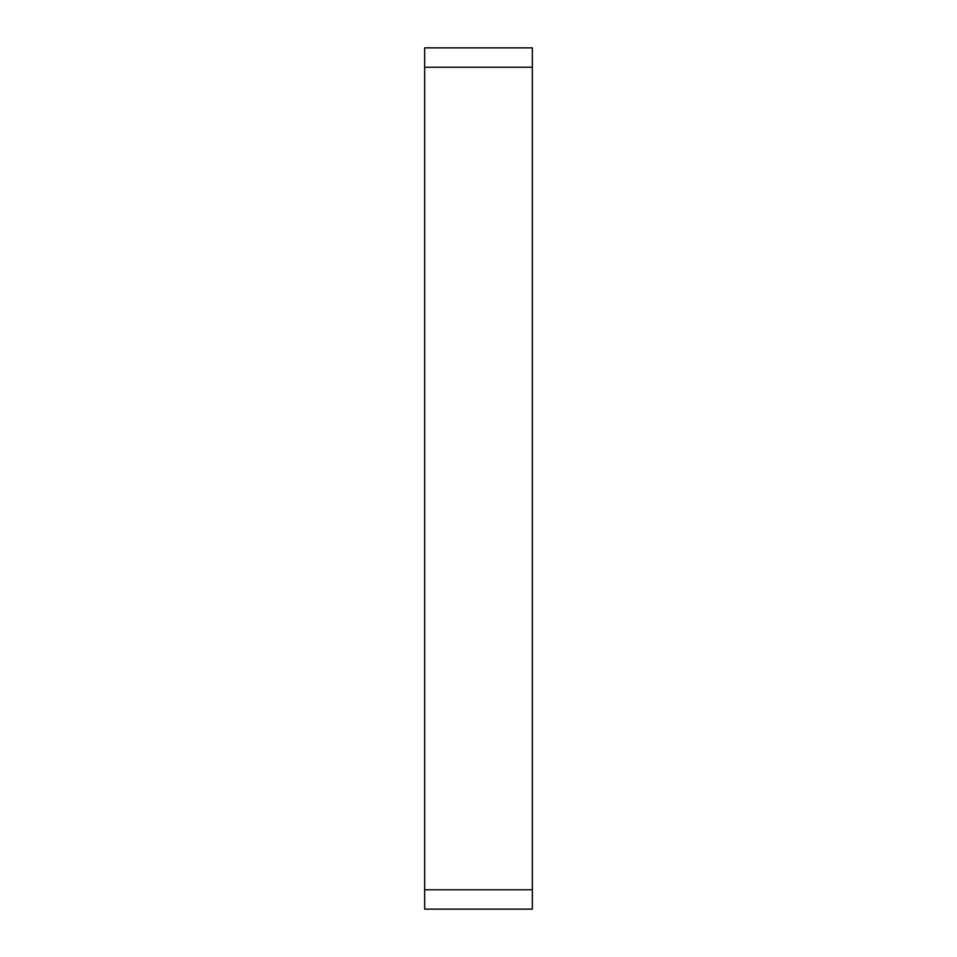 <?xml version="1.0" encoding="UTF-8"?>
<svg xmlns="http://www.w3.org/2000/svg" width="957" height="957" viewBox="0 0 957 957"><rect width="100%" height="100%" fill="white"/><g stroke="black" fill="none" stroke-linecap="round" stroke-linejoin="round"><path stroke-width="1.44" d="M424.669 67.229L424.669 909.15L532.331 909.15L532.331 47.85L424.669 47.85L424.669 67.229L532.331 67.229M424.669 889.771L532.331 889.771"/></g></svg>

